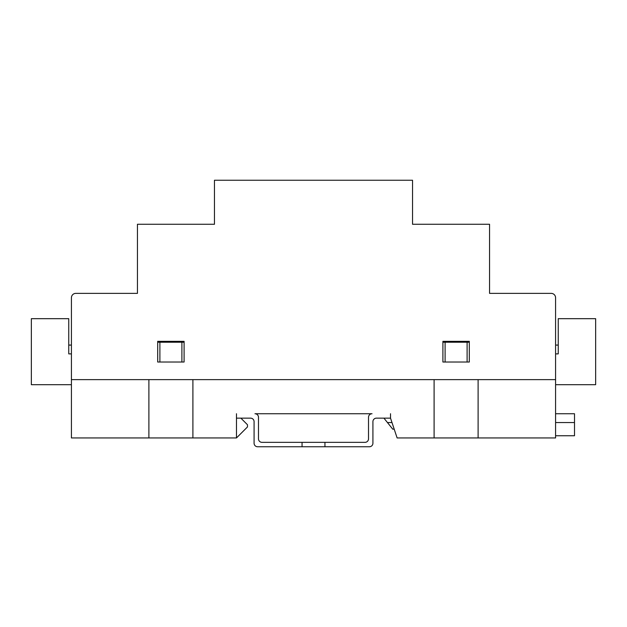 <?xml version="1.0" encoding="UTF-8"?>
<svg xmlns="http://www.w3.org/2000/svg" width="627" height="627" viewBox="0 0 627 627"><rect width="100%" height="100%" fill="white"/><g stroke="black" fill="none" stroke-linecap="round" stroke-linejoin="round"><path stroke-width="0.94" d="M75.82 293.365L137.446 293.365L75.82 293.365A4.405 4.405 0 0 0 71.423 297.762L71.423 379.633L148.889 379.633L148.889 437.952L71.423 437.952L71.423 379.633L555.577 379.633L478.111 379.633L478.111 437.952L397.126 437.952L390.527 418.146L376.443 418.146A3.519 3.519 0 0 0 372.916 421.665L372.916 443.234A3.519 3.519 0 0 1 369.397 446.753L324.943 446.753L324.943 442.348L365 442.348A3.519 3.519 0 0 0 368.519 438.829L368.519 417.261A3.519 3.519 0 0 1 372.038 413.742L254.962 413.742A3.519 3.519 0 0 1 258.481 417.261L258.481 438.829A3.519 3.519 0 0 0 262 442.348L324.943 442.348M240.878 418.146L247.477 424.745L247.477 426.948L236.473 437.952L148.889 437.952M551.18 293.365L489.554 293.365L551.18 293.365A4.405 4.405 0 0 1 555.577 297.762L555.577 437.952L478.111 437.952M192.904 437.952L192.904 379.633L434.096 379.633L434.096 437.952M324.943 446.753L257.603 446.753A3.519 3.519 0 0 1 254.084 443.234L254.084 421.665A3.519 3.519 0 0 0 250.557 418.146L236.473 418.146L236.473 437.952M184.095 342.217L159.893 342.217L159.893 362.022L181.901 362.022L181.901 342.217M157.69 342.217L159.893 342.217M469.309 342.217L445.099 342.217L445.099 362.022L467.107 362.022L467.107 342.217M442.905 342.217L445.099 342.217M394.195 429.15L392.729 429.15L387.447 422.543L391.993 422.543M555.577 435.749L574.504 435.749L574.504 413.742L555.577 413.742M555.577 422.543L574.504 422.543M387.447 422.543L383.92 418.146M390.527 413.742L390.527 418.146M236.473 418.146L236.473 413.742M302.057 446.753L302.057 442.348M137.446 293.365L137.446 224.262L214.465 224.262L214.465 180.247L412.535 180.247L412.535 224.262L489.554 224.262L489.554 293.365M442.905 341.339L469.309 341.339L442.905 341.339L442.905 362.022L469.309 362.022L469.309 341.339M157.69 341.339L184.095 341.339L157.69 341.339L157.69 362.022L184.095 362.022L184.095 341.339M71.423 384.696L31.35 384.696L31.35 318.673L68.758 318.673L68.758 353.887L71.423 353.887M68.758 345.077L71.423 345.077L68.758 345.077M555.577 384.696L595.65 384.696L595.65 318.673L558.242 318.673L558.242 353.887L555.577 353.887M555.577 345.077L558.242 345.077"/></g></svg>
